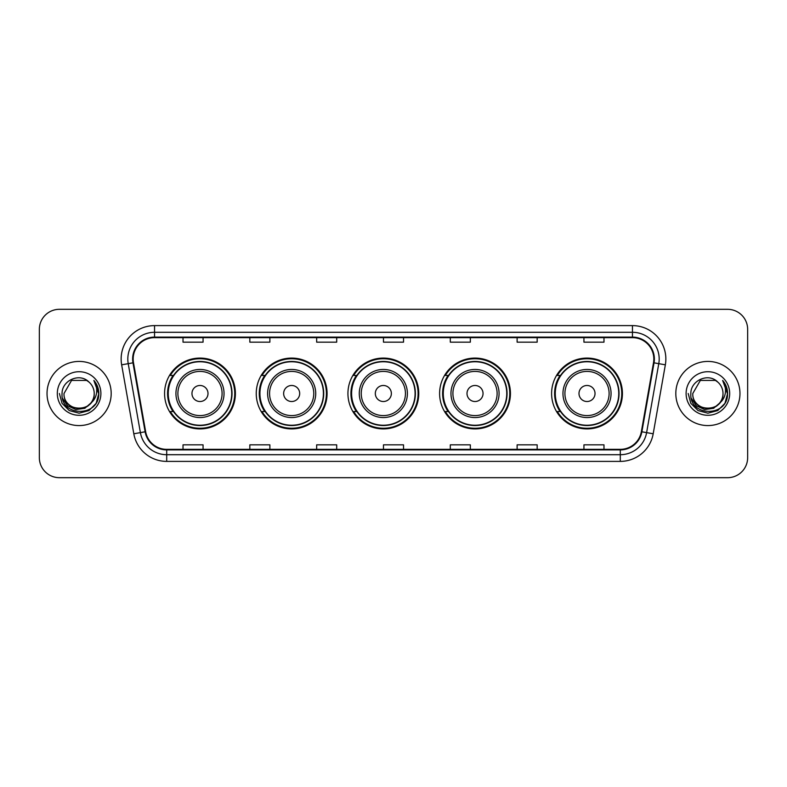 <?xml version="1.0" encoding="UTF-8"?>
<svg xmlns="http://www.w3.org/2000/svg" width="787" height="787" viewBox="0 0 787 787"><rect width="100%" height="100%" fill="white"/><g stroke="black" fill="none" stroke-linecap="round" stroke-linejoin="round"><path stroke-width="1.18" d="M551.598 393.5A35.415 35.415 0 0 0 587.013 428.915A35.415 35.415 0 0 0 622.428 393.5A35.415 35.415 0 0 0 587.013 358.085A35.415 35.415 0 0 0 551.598 393.5M439.608 393.5A35.415 35.415 0 0 0 475.023 428.915A35.415 35.415 0 0 0 510.438 393.5A35.415 35.415 0 0 0 475.023 358.085A35.415 35.415 0 0 0 439.608 393.5M347.933 393.5A35.415 35.415 0 0 0 383.348 428.915A35.415 35.415 0 0 0 418.763 393.5A35.415 35.415 0 0 0 383.348 358.085A35.415 35.415 0 0 0 347.933 393.5M256.247 393.5A35.415 35.415 0 0 0 291.662 428.915A35.415 35.415 0 0 0 327.077 393.5A35.415 35.415 0 0 0 291.662 358.085A35.415 35.415 0 0 0 256.247 393.5M164.572 393.5A35.415 35.415 0 0 0 199.987 428.915A35.415 35.415 0 0 0 235.402 393.5A35.415 35.415 0 0 0 199.987 358.085A35.415 35.415 0 0 0 164.572 393.5M173.061 411.542A32.405 32.405 0 0 1 173.061 375.458M264.747 411.542A32.405 32.405 0 0 1 264.747 375.458M356.422 411.542A32.405 32.405 0 0 1 356.422 375.458M448.098 411.542A32.405 32.405 0 0 1 448.098 375.458M560.088 411.542A32.405 32.405 0 0 1 560.088 375.458M39.35 329.35L39.35 457.65A20.049 20.049 0 0 0 59.399 477.689L727.601 477.689A20.049 20.049 0 0 0 747.65 457.65L747.65 329.35A20.049 20.049 0 0 0 727.601 309.311L59.399 309.311A20.049 20.049 0 0 0 39.35 329.35L39.35 457.65M47.033 393.5A32.07 32.07 0 0 0 79.113 425.57A32.07 32.07 0 0 0 111.183 393.5A32.07 32.07 0 0 0 79.113 361.43A32.07 32.07 0 0 0 47.033 393.5A32.07 32.07 0 0 0 79.113 425.57A32.07 32.07 0 0 0 111.183 393.5A32.07 32.07 0 0 0 79.113 361.43A32.07 32.07 0 0 0 47.033 393.5M675.817 393.5A32.07 32.07 0 0 0 707.887 425.57A32.07 32.07 0 0 0 739.967 393.5A32.07 32.07 0 0 0 707.887 361.43A32.07 32.07 0 0 0 675.817 393.5A32.07 32.07 0 0 0 707.887 425.57A32.07 32.07 0 0 0 739.967 393.5A32.07 32.07 0 0 0 707.887 361.43A32.07 32.07 0 0 0 675.817 393.5M133.17 359.02A21.387 21.387 0 0 1 154.547 337.643L632.453 337.643A21.387 21.387 0 0 1 653.505 362.738L641.346 431.689A21.387 21.387 0 0 1 620.294 449.357L166.706 449.357A21.387 21.387 0 0 1 145.654 431.689L133.495 362.738A21.387 21.387 0 0 1 133.17 359.02M132.629 359.02A21.918 21.918 0 0 0 132.964 362.827L145.123 431.788A21.918 21.918 0 0 0 166.706 449.898L620.294 449.898A21.918 21.918 0 0 0 641.877 431.788L654.036 362.827A21.918 21.918 0 0 0 632.453 337.102L154.547 337.102A21.918 21.918 0 0 0 132.629 359.02M121.651 364.824A33.408 33.408 0 0 1 154.547 325.611L632.453 325.611A33.408 33.408 0 0 1 665.349 364.824L653.19 433.785A33.408 33.408 0 0 1 620.294 461.389L166.706 461.389A33.408 33.408 0 0 1 133.81 433.785L121.651 364.824L128.222 363.663A26.728 26.728 0 0 1 154.547 332.291L632.453 332.291A26.728 26.728 0 0 1 658.778 363.663L646.609 432.624A26.728 26.728 0 0 1 620.294 454.709L166.706 454.709A26.728 26.728 0 0 1 140.391 432.624L128.222 363.663A26.728 26.728 0 0 1 127.819 359.02M727.601 309.311L59.399 309.311M59.399 477.689L727.601 477.689M747.65 457.65L747.65 329.35M641.877 431.788L646.609 432.624L658.778 363.663L665.349 364.824M383.476 337.643L383.476 342.168L403.524 342.168L403.524 337.643M316.659 337.643L316.659 342.168L336.698 342.168L336.698 337.643M249.833 337.643L249.833 342.168L269.882 342.168L269.882 337.643M183.017 337.643L183.017 342.168L203.066 342.168L203.066 337.643M450.302 337.643L450.302 342.168L470.341 342.168L470.341 337.643M517.118 337.643L517.118 342.168L537.167 342.168L537.167 337.643M583.934 337.643L583.934 342.168L603.983 342.168L603.983 337.643M403.524 449.357L403.524 444.832L383.476 444.832L383.476 449.357M336.698 449.357L336.698 444.832L316.659 444.832L316.659 449.357M269.882 449.357L269.882 444.832L249.833 444.832L249.833 449.357M203.066 449.357L203.066 444.832L183.017 444.832L183.017 449.357M470.341 449.357L470.341 444.832L450.302 444.832L450.302 449.357M537.167 449.357L537.167 444.832L517.118 444.832L517.118 449.357M603.983 449.357L603.983 444.832L583.934 444.832L583.934 449.357M90.682 403.21C82.665 414.041 63.216 407.105 64.003 393.5C63.078 412.988 95.138 412.988 94.214 393.5C95.138 412.988 63.078 412.988 64.003 393.5L71.558 380.416L86.659 380.416L89 382.089C79.733 372.369 61.888 380.377 62.055 393.5C60.353 416.815 98.159 417.425 98.778 394.631L98.808 393.5C98.749 388.542 97.106 384.194 93.86 380.446C96.329 384.489 97.195 388.847 96.467 393.5C95.758 397.465 93.83 400.701 90.682 403.21A15.11 15.11 0 0 0 94.214 393.5C95.138 412.988 63.078 412.988 64.003 393.5L71.558 380.416M94.214 393.5A15.11 15.11 0 0 0 89 382.089M91.646 402.393L84.829 408.296L75.886 409.545L67.662 405.826L62.527 398.399M57.323 393.5A21.79 21.79 0 0 0 79.113 415.29A21.79 21.79 0 0 0 100.893 393.5A21.79 21.79 0 0 0 79.113 371.71A21.79 21.79 0 0 0 57.323 393.5M93.86 380.446L98.798 394.071L97.883 387.529L98.798 394.071L97.883 387.529L98.798 394.071L94.007 380.613L98.798 394.071L94.007 380.613L98.808 393.5L96.171 403.347L88.961 410.558L79.113 413.195L69.256 410.558L62.045 403.347L59.409 393.5M94.007 380.613L98.798 394.08M208.004 393.5A8.018 8.018 0 0 0 199.987 385.482A8.018 8.018 0 0 0 191.969 393.5A8.018 8.018 0 0 0 199.987 401.518A8.018 8.018 0 0 0 208.004 393.5M224.039 393.5A24.053 24.053 0 0 0 199.987 369.447A24.053 24.053 0 0 0 175.934 393.5A24.053 24.053 0 0 0 199.987 417.553A24.053 24.053 0 0 0 224.039 393.5A24.053 24.053 0 0 1 199.987 417.553A24.053 24.053 0 0 1 175.934 393.5M231.722 393.5A31.736 31.736 0 0 0 199.987 361.764A31.736 31.736 0 0 0 168.251 393.5A31.736 31.736 0 0 0 199.987 425.236A31.736 31.736 0 0 0 231.722 393.5M234.733 393.5A34.746 34.746 0 0 1 170.287 411.542L173.514 411.542A32.041 32.041 0 0 0 232.027 393.579A32.041 32.041 0 0 0 173.514 375.458L170.287 375.458A34.746 34.746 0 0 1 234.733 393.5M299.68 393.5A8.018 8.018 0 0 0 291.662 385.482A8.018 8.018 0 0 0 283.645 393.5A8.018 8.018 0 0 0 291.662 401.518A8.018 8.018 0 0 0 299.68 393.5M315.725 393.5A24.053 24.053 0 0 0 291.662 369.447A24.053 24.053 0 0 0 267.61 393.5A24.053 24.053 0 0 0 291.662 417.553A24.053 24.053 0 0 0 315.725 393.5A24.053 24.053 0 0 1 291.662 417.553A24.053 24.053 0 0 1 267.61 393.5M323.408 393.5A31.736 31.736 0 0 0 291.662 361.764A31.736 31.736 0 0 0 259.926 393.5A31.736 31.736 0 0 0 291.662 425.236A31.736 31.736 0 0 0 323.408 393.5M326.408 393.5A34.746 34.746 0 0 1 261.973 411.542L265.189 411.542A32.041 32.041 0 0 0 323.703 393.579A32.041 32.041 0 0 0 265.189 375.458L261.973 375.458A34.746 34.746 0 0 1 326.408 393.5M391.365 393.5A8.018 8.018 0 0 0 383.348 385.482A8.018 8.018 0 0 0 375.32 393.5A8.018 8.018 0 0 0 383.348 401.518A8.018 8.018 0 0 0 391.365 393.5M407.4 393.5A24.053 24.053 0 0 0 383.348 369.447A24.053 24.053 0 0 0 359.285 393.5A24.053 24.053 0 0 0 383.348 417.553A24.053 24.053 0 0 0 407.4 393.5A24.053 24.053 0 0 1 383.348 417.553A24.053 24.053 0 0 1 359.285 393.5M415.083 393.5A31.736 31.736 0 0 0 383.348 361.764A31.736 31.736 0 0 0 351.602 393.5A31.736 31.736 0 0 0 383.348 425.236A31.736 31.736 0 0 0 415.083 393.5M418.094 393.5A34.746 34.746 0 0 1 353.648 411.542L356.865 411.542A32.041 32.041 0 0 0 415.379 393.579A32.041 32.041 0 0 0 356.865 375.458L353.648 375.458A34.746 34.746 0 0 1 418.094 393.5M483.041 393.5A8.018 8.018 0 0 0 475.023 385.482A8.018 8.018 0 0 0 467.006 393.5A8.018 8.018 0 0 0 475.023 401.518A8.018 8.018 0 0 0 483.041 393.5M499.076 393.5A24.053 24.053 0 0 0 475.023 369.447A24.053 24.053 0 0 0 450.971 393.5A24.053 24.053 0 0 0 475.023 417.553A24.053 24.053 0 0 0 499.076 393.5A24.053 24.053 0 0 1 475.023 417.553A24.053 24.053 0 0 1 450.971 393.5M506.759 393.5A31.736 31.736 0 0 0 475.023 361.764A31.736 31.736 0 0 0 443.278 393.5A31.736 31.736 0 0 0 475.023 425.236A31.736 31.736 0 0 0 506.759 393.5M509.769 393.5A34.746 34.746 0 0 1 445.324 411.542L448.541 411.542A32.041 32.041 0 0 0 507.064 393.579A32.041 32.041 0 0 0 448.541 375.458L445.324 375.458A34.746 34.746 0 0 1 509.769 393.5M595.031 393.5A8.018 8.018 0 0 0 587.013 385.482A8.018 8.018 0 0 0 578.996 393.5A8.018 8.018 0 0 0 587.013 401.518A8.018 8.018 0 0 0 595.031 393.5M611.066 393.5A24.053 24.053 0 0 0 587.013 369.447A24.053 24.053 0 0 0 562.961 393.5A24.053 24.053 0 0 0 587.013 417.553A24.053 24.053 0 0 0 611.066 393.5A24.053 24.053 0 0 1 587.013 417.553A24.053 24.053 0 0 1 562.961 393.5M618.749 393.5A31.736 31.736 0 0 0 587.013 361.764A31.736 31.736 0 0 0 555.278 393.5A31.736 31.736 0 0 0 587.013 425.236A31.736 31.736 0 0 0 618.749 393.5M621.76 393.5A34.746 34.746 0 0 1 557.314 411.542L560.541 411.542A32.041 32.041 0 0 0 619.054 393.579A32.041 32.041 0 0 0 560.541 375.458L557.314 375.458A34.746 34.746 0 0 1 621.76 393.5M722.997 393.5C723.922 412.988 691.862 412.988 692.786 393.5L700.341 380.416L715.442 380.416L717.783 382.089C708.516 372.369 690.671 380.377 690.838 393.5C689.137 416.815 726.942 417.425 727.562 394.631L727.591 393.5C727.532 388.542 725.889 384.194 722.643 380.446C725.112 384.489 725.978 388.847 725.25 393.5C724.542 397.465 722.614 400.701 719.466 403.21A15.11 15.11 0 0 0 722.997 393.5C723.922 412.988 691.862 412.988 692.786 393.5L700.341 380.416L715.442 380.416L717.783 382.089A15.11 15.11 0 0 1 722.997 393.5C723.922 412.988 691.862 412.988 692.786 393.5C691.999 407.105 711.448 414.041 719.466 403.21M720.43 402.393L713.612 408.296L704.67 409.545L696.446 405.826L691.311 398.399M686.107 393.5A21.79 21.79 0 0 0 707.887 415.29A21.79 21.79 0 0 0 729.677 393.5A21.79 21.79 0 0 0 707.887 371.71A21.79 21.79 0 0 0 686.107 393.5M722.643 380.446L727.582 394.071L726.667 387.529L727.591 393.5M688.192 393.5L690.829 403.347L698.039 410.558L707.887 413.195L717.744 410.558L724.955 403.347L727.591 393.5L722.791 380.613L727.582 394.071L722.938 380.78M722.791 380.613L727.582 394.08M632.453 325.611L632.453 337.102M128.222 363.663L132.964 362.827M166.706 461.389L166.706 449.898M620.294 449.898L620.294 461.389M133.81 433.785L145.123 431.788M654.036 362.827L658.778 363.663M154.547 325.611L154.547 337.102M646.609 432.624L653.19 433.785M222.082 393.5A22.095 22.095 0 0 0 199.987 371.405A22.095 22.095 0 0 0 177.892 393.5A22.095 22.095 0 0 0 199.987 415.595A22.095 22.095 0 0 0 222.082 393.5M313.767 393.5A22.095 22.095 0 0 0 291.662 371.405A22.095 22.095 0 0 0 269.567 393.5A22.095 22.095 0 0 0 291.662 415.595A22.095 22.095 0 0 0 313.767 393.5M405.443 393.5A22.095 22.095 0 0 0 383.348 371.405A22.095 22.095 0 0 0 361.243 393.5A22.095 22.095 0 0 0 383.348 415.595A22.095 22.095 0 0 0 405.443 393.5M497.118 393.5A22.095 22.095 0 0 0 475.023 371.405A22.095 22.095 0 0 0 452.918 393.5A22.095 22.095 0 0 0 475.023 415.595A22.095 22.095 0 0 0 497.118 393.5M609.108 393.5A22.095 22.095 0 0 0 587.013 371.405A22.095 22.095 0 0 0 564.918 393.5A22.095 22.095 0 0 0 587.013 415.595A22.095 22.095 0 0 0 609.108 393.5"/></g></svg>
